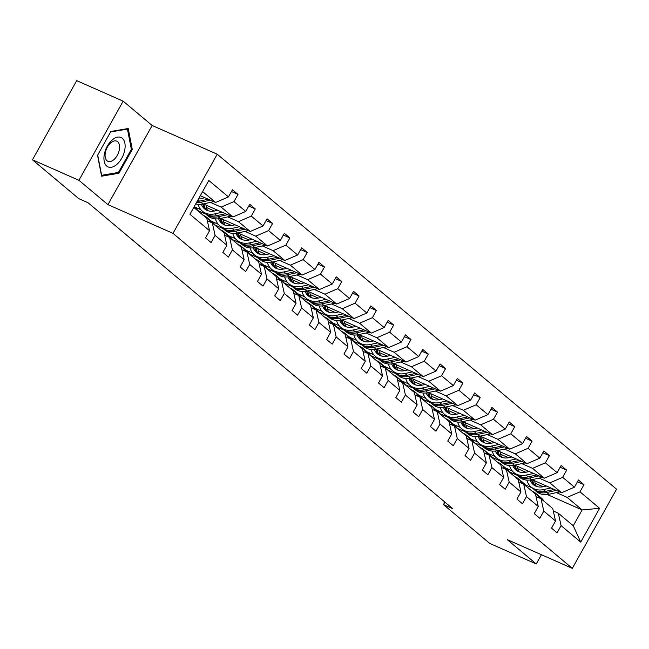 <?xml version="1.0" encoding="UTF-8"?>
<svg xmlns="http://www.w3.org/2000/svg" width="649" height="649" viewBox="0 0 649 649"><rect width="100%" height="100%" fill="white"/><g stroke="black" fill="none" stroke-linecap="round" stroke-linejoin="round"><path stroke-width="0.97" d="M123.156 101.163L78.927 180.308L107.921 204.63L152.158 125.484L123.156 101.163L76.687 80.638L32.45 159.792L78.748 198.626L88.045 202.731L452.775 508.711L443.478 504.606L489.776 543.44L536.252 563.965L541.42 554.717M152.158 125.484L217.22 154.211L616.55 489.208L572.313 568.362L172.991 233.356L217.22 154.211M78.927 180.308L32.45 159.792M200.298 195.706L215.614 202.472L202.618 191.56M215.614 202.472L228.448 196.931L232.447 189.768L237.996 194.416L231.466 191.536M547.277 494.546L582.121 509.936L567.153 497.377L579.979 491.837L599.611 508.305L580.717 542.102L561.093 525.633L557.085 532.805L551.545 528.148L555.544 520.985L543.789 511.12L539.79 518.291L534.241 513.635L538.248 506.471L526.493 496.607L522.486 503.778L516.945 499.122L520.944 491.958L509.189 482.102L505.19 489.265L499.641 484.608L503.648 477.445L491.893 467.588L487.886 474.752L482.345 470.103L486.352 462.932L474.597 453.075L470.59 460.238L465.041 455.59L469.049 448.418L457.294 438.562L453.286 445.725L447.745 441.077L451.753 433.905L439.998 424.048L435.99 431.212L430.441 426.563L434.449 419.392L422.694 409.535L418.694 416.699L413.145 412.05L417.153 404.887L405.398 395.022L401.39 402.185L395.849 397.537L399.849 390.373L388.094 380.509L384.094 387.672L378.545 383.024L382.553 375.86L370.798 365.995L366.79 373.159L361.25 368.51L365.249 361.347L353.494 351.482L349.495 358.654L343.946 353.997L347.953 346.834L336.198 336.969L332.191 344.14L326.65 339.484L330.649 332.32L318.902 322.456L314.895 329.627L309.346 324.971L313.353 317.807L301.598 307.942L297.591 315.114L292.05 310.457L296.058 303.294L284.303 293.437L280.295 300.601L274.746 295.944L278.754 288.781L266.999 278.924L262.999 286.087L257.45 281.439L261.458 274.267L249.703 264.411L245.695 271.574L240.154 266.926L244.154 259.754L232.399 249.897L228.399 257.061L222.85 252.412L226.858 245.241L215.103 235.384L211.095 242.548L205.555 237.899L209.554 230.728L189.93 214.267L208.816 180.471L228.448 196.931M203.348 203.924L232.918 216.985L221.163 207.12L233.989 201.588L237.996 194.416M233.989 201.588L245.744 211.444L249.751 204.281L255.292 208.929L248.762 206.049M220.644 218.437L250.214 231.498L238.459 221.633L251.293 216.101L255.292 208.929M251.293 216.101L263.048 225.957L267.047 218.794L272.596 223.443L266.066 220.563M237.94 232.95L267.518 246.012L255.763 236.147L268.589 230.614L272.596 223.443M268.589 230.614L280.344 240.471L284.351 233.307L289.892 237.956L283.362 235.076M255.244 247.464L284.814 260.525L273.059 250.66L285.893 245.119L289.892 237.956M285.893 245.119L297.648 254.984L301.647 247.821L307.196 252.469L300.657 249.589M272.539 261.977L302.118 275.03L290.363 265.173L303.188 259.632L307.196 252.469M303.188 259.632L314.943 269.497L318.951 262.334L324.492 266.982L317.961 264.094M289.843 276.49L319.413 289.543L307.658 279.687L320.484 274.146L324.492 266.982M320.484 274.146L332.239 284.011L336.247 276.847L341.796 281.496L335.257 278.608M307.139 291.003L336.717 304.057L324.962 294.2L337.788 288.659L341.796 281.496M337.788 288.659L349.543 298.524L353.551 291.352L359.092 296.009L352.561 293.121M324.443 305.517L354.013 318.57L342.258 308.713L355.084 303.172L359.092 296.009M355.084 303.172L366.839 313.037L370.847 305.866L376.388 310.522L369.857 307.634M341.739 320.03L371.309 333.083L359.554 323.226L372.388 317.686L376.388 310.522M372.388 317.686L384.143 327.55L388.143 320.379L393.692 325.035L387.161 322.147M359.043 334.543L388.613 347.596L376.858 337.74L389.684 332.199L393.692 325.035M389.684 332.199L401.439 342.064L405.447 334.892L410.987 339.549L404.457 336.661M376.339 349.057L405.909 362.11L394.154 352.245L406.988 346.712L410.987 339.549M406.988 346.712L418.743 356.569L422.742 349.405L428.291 354.062L421.761 351.174M393.635 363.57L423.213 376.623L411.458 366.758L424.284 361.225L428.291 354.062M424.284 361.225L436.039 371.082L440.046 363.919L445.587 368.567L439.057 365.687M410.939 378.083L440.509 391.136L428.754 381.271L441.588 375.739L445.587 368.567M441.588 375.739L453.343 385.595L457.342 378.432L462.891 383.08L456.352 380.2M428.235 392.588L457.813 405.649L446.058 395.785L458.884 390.252L462.891 383.08M458.884 390.252L470.639 400.108L474.646 392.945L480.187 397.594L473.656 394.714M445.539 407.101L475.109 420.163L463.354 410.298L476.179 404.765L480.187 397.594M476.179 404.765L487.934 414.622L491.942 407.458L497.491 412.107L490.952 409.227M462.834 421.615L492.413 434.676L480.658 424.811L493.483 419.278L497.491 412.107M493.483 419.278L505.238 429.135L509.246 421.972L514.787 426.62L508.256 423.74M480.138 436.128L509.708 449.189L497.953 439.324L510.779 433.783L514.787 426.62M510.779 433.783L522.534 443.648L526.542 436.485L532.083 441.133L525.552 438.253M497.434 450.641L527.004 463.702L515.249 453.838L528.083 448.297L532.083 441.133M528.083 448.297L539.838 458.162L543.838 450.998L549.387 455.647L542.856 452.759M514.738 465.155L544.308 478.208L532.553 468.351L545.379 462.81L549.387 455.647M545.379 462.81L557.134 472.675L561.142 465.511L566.682 470.16L560.152 467.272M532.034 479.668L561.604 492.721L549.849 482.864L562.683 477.323L566.682 470.16M562.683 477.323L574.438 487.188L578.437 480.017L583.986 484.673L577.456 481.785M579.979 491.837L583.986 484.673M226.858 245.241L224.067 232.813L212.312 222.948L207.315 220.749M212.312 222.948L215.103 235.384M210.406 202.374L221.163 207.12M232.918 216.985L245.744 211.444M244.154 259.754L241.371 247.326L229.616 237.461L224.619 235.254M229.616 237.461L232.399 249.897M206.431 207.493L214.421 211.022M227.702 216.888L238.459 221.633M197.986 210.933A18.918 15.341 -50 0 0 195.244 207.688L194.124 206.755L200.882 209.716M250.214 231.498L263.048 225.957M261.458 274.267L258.667 261.839L246.912 251.974L241.915 249.768M246.912 251.974L249.703 264.411M197.742 210.536L205.814 214.097M223.735 222.007L231.717 225.536M244.998 231.401L255.763 236.147M211.379 221.228L218.178 224.23M267.518 246.012L280.344 240.471M278.754 288.781L275.971 276.352L264.216 266.488L259.219 264.281M264.216 266.488L266.999 278.924M215.038 225.049L223.11 228.61M241.03 236.52L249.013 240.049M262.301 245.906L273.059 250.66M228.675 235.741L235.482 238.743M284.814 260.525L297.648 254.984M296.058 303.294L293.267 290.866L281.512 281.001L276.515 278.794M281.512 281.001L284.303 293.437M232.342 239.562L240.406 243.124M258.334 251.033L266.317 254.562M279.597 260.419L290.363 265.173M245.979 250.246L252.777 253.256M302.118 275.03L314.943 269.497M313.353 317.807L310.571 305.379L298.816 295.514L293.819 293.307M298.816 295.514L301.598 307.942M249.638 254.075L257.71 257.637M275.63 265.546L283.613 269.067M296.901 274.933L307.658 279.687M263.275 264.76L270.073 267.769M319.413 289.543L332.239 284.011M330.649 332.32L327.867 319.892L316.112 310.027L311.114 307.821M316.112 310.027L318.902 322.456M266.942 268.581L275.006 272.15M292.934 280.06L300.917 283.581M314.197 289.446L324.962 294.2M280.579 279.273L287.377 282.274M336.717 304.057L349.543 298.524M347.953 346.834L345.163 334.397L333.408 324.541L328.418 322.334M333.408 324.541L336.198 336.969M284.238 283.094L292.31 286.655M310.23 294.573L318.213 298.094M331.501 303.959L342.258 308.713M297.875 293.786L304.673 296.788M354.013 318.57L366.839 313.037M365.249 361.347L362.466 348.911L350.711 339.054L345.714 336.847M350.711 339.054L353.494 351.482M301.542 297.607L309.605 301.168M327.534 309.086L335.517 312.607M348.797 318.472L359.554 323.226M315.171 308.299L321.977 311.301M371.309 333.083L384.143 327.55M382.553 375.86L379.762 363.424L368.007 353.567L363.01 351.36M368.007 353.567L370.798 365.995M318.837 312.12L326.909 315.682M344.83 323.6L352.813 327.12M366.101 332.986L376.858 337.74M332.475 322.813L339.273 325.814M388.613 347.596L401.439 342.064M399.849 390.373L397.066 377.937L385.311 368.08L380.314 365.874M385.311 368.08L388.094 380.509M336.141 326.634L344.205 330.195M362.134 338.113L370.117 341.634M383.397 347.499L394.154 352.245M349.77 337.326L356.577 340.327M405.909 362.11L418.743 356.569M417.153 404.887L414.362 392.45L402.607 382.594L397.61 380.387M402.607 382.594L405.398 395.022M353.437 341.147L361.509 344.708M379.43 352.626L387.412 356.147M400.693 362.012L411.458 366.758M367.074 351.839L373.873 354.841M423.213 376.623L436.039 371.082M434.449 419.392L431.666 406.964L419.911 397.107L414.914 394.9M419.911 397.107L422.694 409.535M370.733 355.66L378.805 359.222M396.726 367.131L404.708 370.66M417.997 376.525L428.754 381.271M384.37 366.352L391.177 369.354M440.509 391.136L453.343 385.595M451.753 433.905L448.962 421.477L437.207 411.612L432.21 409.414M437.207 411.612L439.998 424.048M388.037 370.173L396.109 373.735M414.03 381.644L422.012 385.173M435.292 391.039L446.058 395.785M401.674 380.866L408.472 383.867M457.813 405.649L470.639 400.108M469.049 448.418L466.266 435.99L454.511 426.125L449.514 423.927M454.511 426.125L457.294 438.562M405.333 384.687L413.405 388.248M431.325 396.158L439.308 399.687M452.596 405.552L463.354 410.298M418.97 395.379L425.768 398.381M475.109 420.163L487.934 414.622M486.352 462.932L483.562 450.503L471.807 440.639L466.809 438.432M471.807 440.639L474.597 453.075M422.637 399.2L430.701 402.761M448.629 410.671L456.612 414.2M469.892 420.065L480.658 424.811M436.274 409.892L443.072 412.894M492.413 434.676L505.238 429.135M503.648 477.445L500.858 465.017L489.103 455.152L484.113 452.945M489.103 455.152L491.893 467.588M439.933 413.713L448.005 417.275M465.925 425.184L473.908 428.713M487.196 434.57L497.953 439.324M453.57 424.405L460.368 427.407M509.708 449.189L522.534 443.648M520.944 491.958L518.162 479.53L506.407 469.665L501.409 467.458M506.407 469.665L509.189 482.102M457.237 428.226L465.301 431.788M483.229 439.697L491.212 443.226M504.492 449.084L515.249 453.838M470.866 438.911L477.672 441.92M527.004 463.702L539.838 458.162M538.248 506.471L535.457 494.043L523.702 484.178L518.705 481.972M523.702 484.178L526.493 496.607M474.533 442.74L482.605 446.301M500.525 454.211L508.508 457.732M521.796 463.597L532.553 468.351M488.17 453.424L494.968 456.434M544.308 478.208L557.134 472.675M555.544 520.985L552.761 508.556L541.006 498.692L536.009 496.485M541.006 498.692L543.789 511.12M491.837 457.245L499.9 460.814M517.829 468.724L525.812 472.245M539.092 478.11L549.849 482.864M505.466 467.937L512.272 470.939M561.604 492.721L574.438 487.188M580.717 542.102L573.278 525.763L558.302 513.205L553.305 510.998M558.302 513.205L561.093 525.633M107.921 204.63L172.991 233.356M572.313 568.362L507.25 539.635L536.252 563.965M444.881 502.091L443.478 504.606M509.132 471.758L517.204 475.319M535.125 483.237L543.108 486.758M556.388 492.623L567.153 497.377M525.414 484.9L532.172 487.886M573.278 525.763L582.121 509.936L599.611 508.305M193.767 207.396L206.771 218.299L209.554 230.728M118.945 173.259L132.266 149.424L128.226 128.526L110.865 131.463L97.545 155.306L101.585 176.195L118.945 173.259L117.477 172.61M131.285 148.986L132.266 149.424M543.976 501.19A18.918 15.341 -50 0 0 541.234 497.937L539.124 496.177A18.918 15.341 -50 0 0 538.435 495.641M539.132 497.864L538.978 497.54A18.918 15.341 -50 0 0 535.685 493.289A18.918 15.341 -50 0 0 532.01 491.147M541.874 499.422A18.918 15.341 -50 0 0 539.124 496.177M535.685 493.289L537.794 495.057A18.918 15.341 130 0 1 540.682 498.554M546.442 486.028L543.383 486.701A15.706 12.729 130 0 1 533.162 484.519A15.706 12.729 130 0 1 530.022 480.033M550.847 487.975L543.408 489.614A18.918 15.341 130 0 1 531.093 486.977A18.918 15.341 130 0 1 526.85 480.106M559.722 491.893L548.949 494.262A18.918 15.341 130 0 1 536.642 491.634L534.533 489.865A18.918 15.341 -50 0 0 546.847 492.494L556.347 490.401M536.35 486.344A15.706 12.729 130 0 1 534.784 480.885M554.222 489.46L545.517 491.382A18.918 15.341 130 0 1 533.202 488.746L531.093 486.977M531.563 479.773A15.706 12.729 -50 0 0 534.273 485.33M533.884 489.281A18.918 15.341 -50 0 0 534.533 489.865M535.036 485.768A15.706 12.729 130 0 1 532.756 479.984M526.68 486.677A18.918 15.341 -50 0 0 523.93 483.432L521.82 481.663A18.918 15.341 -50 0 0 521.139 481.128M521.828 483.351L521.674 483.034A18.918 15.341 -50 0 0 518.389 478.775A18.918 15.341 -50 0 0 514.714 476.634M524.57 484.908A18.918 15.341 -50 0 0 521.82 481.663M518.389 478.775L520.49 480.544A18.918 15.341 130 0 1 523.386 484.04M509.384 472.164A18.918 15.341 -50 0 0 506.634 468.919L504.524 467.15A18.918 15.341 -50 0 0 503.843 466.615M504.533 468.838L504.378 468.521A18.918 15.341 -50 0 0 501.085 464.262A18.918 15.341 -50 0 0 497.41 462.12M507.275 470.395A18.918 15.341 -50 0 0 504.524 467.15M501.085 464.262L503.194 466.031A18.918 15.341 130 0 1 506.082 469.527M529.138 471.515L526.079 472.188A15.706 12.729 130 0 1 515.866 470.006A15.706 12.729 130 0 1 512.726 465.52M533.551 473.462L526.112 475.1A18.918 15.341 130 0 1 513.797 472.464A18.918 15.341 130 0 1 509.546 465.593M542.418 477.38L531.653 479.749A18.918 15.341 130 0 1 519.338 477.12L517.237 475.352A18.918 15.341 -50 0 0 529.543 477.989L539.051 475.887M519.054 471.831A15.706 12.729 130 0 1 517.488 466.371M536.918 474.946L528.213 476.869A18.918 15.341 130 0 1 515.906 474.232L513.797 472.464M514.259 465.26A15.706 12.729 -50 0 0 516.977 470.817M516.588 474.768A18.918 15.341 -50 0 0 517.237 475.352M517.74 471.255A15.706 12.729 130 0 1 515.452 465.471M511.842 457.001L508.784 457.675A15.706 12.729 130 0 1 498.562 455.493A15.706 12.729 130 0 1 495.422 451.006M516.247 458.948L508.808 460.587A18.918 15.341 130 0 1 496.493 457.951A18.918 15.341 130 0 1 492.25 451.079M525.122 462.867L514.357 465.236A18.918 15.341 130 0 1 502.042 462.607L499.933 460.839A18.918 15.341 -50 0 0 512.248 463.475L521.747 461.374M501.75 457.318A15.706 12.729 130 0 1 500.184 451.858M519.622 460.433L510.917 462.356A18.918 15.341 130 0 1 498.602 459.719L496.493 457.951M496.964 450.747A15.706 12.729 -50 0 0 499.673 456.304M499.292 460.255A18.918 15.341 -50 0 0 499.933 460.839M500.436 456.742A15.706 12.729 130 0 1 498.156 450.958M116.885 164.384A16.071 9.159 113.8 0 0 124.868 143.178A16.071 9.159 113.8 0 0 112.172 140.006A16.071 9.159 113.8 0 0 104.197 161.212A16.071 9.159 113.8 0 0 116.885 164.384M113.948 159.573A11.001 6.271 113.8 0 0 119.416 149.213A11.001 6.271 113.8 0 0 116.771 141.157A11.001 6.271 113.8 0 0 110.719 142.877A11.001 6.271 113.8 0 0 105.243 153.237A11.001 6.271 113.8 0 0 107.888 161.293A11.001 6.271 113.8 0 0 113.948 159.573M97.707 155.046L110.614 131.95L127.439 129.102L131.349 149.351L118.443 172.439L101.625 175.295L97.691 155.038M126.709 128.786L127.439 129.102M492.08 457.65A18.918 15.341 -50 0 0 489.33 454.405L487.229 452.637A18.918 15.341 -50 0 0 486.539 452.102M487.229 454.324L487.075 454.008A18.918 15.341 -50 0 0 483.789 449.749A18.918 15.341 -50 0 0 480.114 447.607M489.971 455.882A18.918 15.341 -50 0 0 487.229 452.637M483.789 449.749L485.898 451.517A18.918 15.341 130 0 1 488.786 455.014M494.546 442.488L491.48 443.162A15.706 12.729 130 0 1 481.266 440.979A15.706 12.729 130 0 1 478.126 436.493M498.951 444.435L491.512 446.074A18.918 15.341 130 0 1 479.197 443.445A18.918 15.341 130 0 1 474.946 436.566M507.826 448.354L497.053 450.731A18.918 15.341 130 0 1 484.738 448.094L482.637 446.325A18.918 15.341 -50 0 0 494.944 448.962L504.451 446.861M484.454 442.805A15.706 12.729 130 0 1 482.888 437.345M502.318 445.928L493.613 447.842A18.918 15.341 130 0 1 481.307 445.206L479.197 443.445M479.668 436.233A15.706 12.729 -50 0 0 482.377 441.791M481.988 445.741A18.918 15.341 -50 0 0 482.637 446.325M483.14 442.229A15.706 12.729 130 0 1 480.852 436.444M474.784 443.137A18.918 15.341 -50 0 0 472.034 439.892L469.925 438.124A18.918 15.341 -50 0 0 469.243 437.588M469.933 439.811L469.779 439.495A18.918 15.341 -50 0 0 466.485 435.236A18.918 15.341 -50 0 0 462.81 433.094M472.675 441.369A18.918 15.341 -50 0 0 469.925 438.124M466.485 435.236L468.594 437.004A18.918 15.341 130 0 1 471.49 440.501M477.242 427.975L474.184 428.656A15.706 12.729 130 0 1 463.962 426.466A15.706 12.729 130 0 1 460.822 421.98M481.647 429.922L474.208 431.561A18.918 15.341 130 0 1 461.901 428.932A18.918 15.341 130 0 1 457.65 422.053M490.522 433.84L479.757 436.217A18.918 15.341 130 0 1 467.442 433.581L465.333 431.812A18.918 15.341 -50 0 0 477.648 434.449L487.148 432.356M467.15 428.299A15.706 12.729 130 0 1 465.584 422.832M485.022 431.415L476.317 433.329A18.918 15.341 130 0 1 464.003 430.693L461.901 428.932M462.364 421.72A15.706 12.729 -50 0 0 465.073 427.277M464.692 431.228A18.918 15.341 -50 0 0 465.333 431.812M465.844 427.723A15.706 12.729 130 0 1 463.556 421.931M457.48 428.624A18.918 15.341 -50 0 0 454.73 425.379L452.629 423.61A18.918 15.341 -50 0 0 451.939 423.075M452.637 425.298L452.475 424.981A18.918 15.341 -50 0 0 449.189 420.722A18.918 15.341 -50 0 0 445.514 418.581M455.371 426.855A18.918 15.341 -50 0 0 452.629 423.61M449.189 420.722L451.298 422.491A18.918 15.341 130 0 1 454.186 425.987M459.946 413.462L456.888 414.143A15.706 12.729 130 0 1 446.666 411.953A15.706 12.729 130 0 1 443.527 407.467M464.351 415.409L456.912 417.047A18.918 15.341 130 0 1 444.597 414.419A18.918 15.341 130 0 1 440.355 407.54M473.226 419.327L462.453 421.704A18.918 15.341 130 0 1 450.146 419.067L448.037 417.299A18.918 15.341 -50 0 0 460.352 419.935L469.852 417.842M449.854 413.786A15.706 12.729 130 0 1 448.289 408.318M467.718 416.901L459.013 418.816A18.918 15.341 130 0 1 446.707 416.187L444.597 414.419M445.068 407.207A15.706 12.729 -50 0 0 447.778 412.764M447.388 416.715A18.918 15.341 -50 0 0 448.037 417.299M448.54 413.21A15.706 12.729 130 0 1 446.252 407.426M440.184 414.111A18.918 15.341 -50 0 0 437.434 410.866L435.325 409.097A18.918 15.341 -50 0 0 434.643 408.562M435.333 410.785L435.179 410.468A18.918 15.341 -50 0 0 431.885 406.217A18.918 15.341 -50 0 0 428.218 404.067M438.075 412.342A18.918 15.341 -50 0 0 435.325 409.097M431.885 406.217L433.994 407.978A18.918 15.341 130 0 1 436.891 411.474M442.642 398.957L439.584 399.63A15.706 12.729 130 0 1 429.362 397.439A15.706 12.729 130 0 1 426.223 392.953M447.047 400.895L439.608 402.534A18.918 15.341 130 0 1 427.302 399.906A18.918 15.341 130 0 1 423.051 393.026M455.923 404.814L445.157 407.191A18.918 15.341 130 0 1 432.842 404.554L430.733 402.786A18.918 15.341 -50 0 0 443.048 405.422L452.548 403.329M432.55 399.273A15.706 12.729 130 0 1 430.985 393.805M450.422 402.388L441.718 404.303A18.918 15.341 130 0 1 429.403 401.674L427.302 399.906M427.764 392.694A15.706 12.729 -50 0 0 430.474 398.251M430.092 402.21A18.918 15.341 -50 0 0 430.733 402.786M431.244 398.697A15.706 12.729 130 0 1 428.957 392.913M422.88 399.597A18.918 15.341 -50 0 0 420.138 396.352L418.029 394.584A18.918 15.341 -50 0 0 417.339 394.048M418.037 396.279L417.883 395.955A18.918 15.341 -50 0 0 414.589 391.704A18.918 15.341 -50 0 0 410.914 389.562M420.779 397.829A18.918 15.341 -50 0 0 418.029 394.584M414.589 391.704L416.699 393.472A18.918 15.341 130 0 1 419.587 396.961M425.346 384.443L422.288 385.117A15.706 12.729 130 0 1 412.066 382.926A15.706 12.729 130 0 1 408.927 378.44M429.752 386.382L422.312 388.021A18.918 15.341 130 0 1 409.998 385.392A18.918 15.341 130 0 1 405.755 378.521M438.627 390.3L427.853 392.677A18.918 15.341 130 0 1 415.547 390.041L413.437 388.272A18.918 15.341 -50 0 0 425.752 390.909L435.252 388.816M415.255 384.76A15.706 12.729 130 0 1 413.689 379.292M433.126 387.875L424.422 389.789A18.918 15.341 130 0 1 412.107 387.161L409.998 385.392M410.468 378.18A15.706 12.729 -50 0 0 413.178 383.746M412.788 387.696A18.918 15.341 -50 0 0 413.437 388.272M413.94 384.184A15.706 12.729 130 0 1 411.661 378.399M405.584 385.084A18.918 15.341 -50 0 0 402.834 381.839L400.725 380.071A18.918 15.341 -50 0 0 400.044 379.535M400.733 381.766L400.579 381.442A18.918 15.341 -50 0 0 397.293 377.191A18.918 15.341 -50 0 0 393.618 375.049M403.475 383.316A18.918 15.341 -50 0 0 400.725 380.071M397.293 377.191L399.395 378.959A18.918 15.341 130 0 1 402.291 382.448M408.043 369.93L404.984 370.603A15.706 12.729 130 0 1 394.762 368.413A15.706 12.729 130 0 1 391.623 363.927M412.448 371.869L405.008 373.516A18.918 15.341 130 0 1 392.702 370.879A18.918 15.341 130 0 1 388.451 364.008M421.323 375.787L410.557 378.164A18.918 15.341 130 0 1 398.243 375.528L396.141 373.759A18.918 15.341 -50 0 0 408.448 376.396L417.956 374.303M397.959 370.246A15.706 12.729 130 0 1 396.393 364.779M415.822 373.362L407.118 375.276A18.918 15.341 130 0 1 394.811 372.648L392.702 370.879M393.164 363.667A15.706 12.729 -50 0 0 395.882 369.232M395.492 373.183A18.918 15.341 -50 0 0 396.141 373.759M396.644 369.67A15.706 12.729 130 0 1 394.357 363.886M388.28 370.571A18.918 15.341 -50 0 0 385.538 367.326L383.429 365.557A18.918 15.341 -50 0 0 382.74 365.022M383.437 367.253L383.283 366.928A18.918 15.341 -50 0 0 379.99 362.677A18.918 15.341 -50 0 0 376.315 360.536M386.179 368.802A18.918 15.341 -50 0 0 383.429 365.557M379.99 362.677L382.099 364.446A18.918 15.341 130 0 1 384.987 367.934M390.747 355.417L387.688 356.09A15.706 12.729 130 0 1 377.467 353.9A15.706 12.729 130 0 1 374.327 349.422M395.152 357.356L387.713 359.002A18.918 15.341 130 0 1 375.398 356.366A18.918 15.341 130 0 1 371.155 349.495M404.027 361.274L393.253 363.651A18.918 15.341 130 0 1 380.947 361.014L378.838 359.246A18.918 15.341 -50 0 0 391.152 361.882L400.652 359.789M380.655 355.733A15.706 12.729 130 0 1 379.089 350.265M398.527 358.848L389.822 360.771A18.918 15.341 130 0 1 377.507 358.134L375.398 356.366M375.868 349.162A15.706 12.729 -50 0 0 378.578 354.719M378.189 358.67A18.918 15.341 -50 0 0 378.838 359.246M379.341 355.157A15.706 12.729 130 0 1 377.061 349.373M370.985 356.058A18.918 15.341 -50 0 0 368.234 352.813L366.125 351.044A18.918 15.341 -50 0 0 365.444 350.509M366.133 352.74L365.979 352.415A18.918 15.341 -50 0 0 362.694 348.164A18.918 15.341 -50 0 0 359.019 346.022M368.875 354.289A18.918 15.341 -50 0 0 366.125 351.044M362.694 348.164L364.795 349.933A18.918 15.341 130 0 1 367.691 353.421M373.443 340.903L370.384 341.577A15.706 12.729 130 0 1 360.171 339.386A15.706 12.729 130 0 1 357.031 334.908M377.856 342.85L370.417 344.489A18.918 15.341 130 0 1 358.102 341.853A18.918 15.341 130 0 1 353.851 334.981M386.723 346.761L375.958 349.138A18.918 15.341 130 0 1 363.643 346.501L361.542 344.741A18.918 15.341 -50 0 0 373.848 347.369L383.356 345.276M363.359 341.22A15.706 12.729 130 0 1 361.793 335.752M381.223 344.335L372.518 346.258A18.918 15.341 130 0 1 360.211 343.621L358.102 341.853M358.564 334.649A15.706 12.729 -50 0 0 361.282 340.206M360.893 344.157A18.918 15.341 -50 0 0 361.542 344.741M362.045 340.644A15.706 12.729 130 0 1 359.757 334.86M353.689 341.544A18.918 15.341 -50 0 0 350.939 338.299L348.829 336.531A18.918 15.341 -50 0 0 348.148 335.995M348.838 338.226L348.683 337.902A18.918 15.341 -50 0 0 345.39 333.651A18.918 15.341 -50 0 0 341.715 331.509M351.58 339.784A18.918 15.341 -50 0 0 348.829 336.531M345.39 333.651L347.499 335.419A18.918 15.341 130 0 1 350.387 338.908M356.147 326.39L353.088 327.064A15.706 12.729 130 0 1 342.867 324.881A15.706 12.729 130 0 1 339.727 320.395M360.552 328.337L353.113 329.976A18.918 15.341 130 0 1 340.798 327.339A18.918 15.341 130 0 1 336.555 320.468M369.427 332.256L358.662 334.624A18.918 15.341 130 0 1 346.347 331.996L344.238 330.227A18.918 15.341 -50 0 0 356.552 332.856L366.052 330.763M346.055 326.707A15.706 12.729 130 0 1 344.489 321.247M363.927 329.822L355.222 331.744A18.918 15.341 130 0 1 342.907 329.108L340.798 327.339M341.269 320.135A15.706 12.729 -50 0 0 343.978 325.693M343.597 329.643A18.918 15.341 -50 0 0 344.238 330.227M344.741 326.131A15.706 12.729 130 0 1 342.461 320.346M336.385 327.031A18.918 15.341 -50 0 0 333.635 323.786L331.534 322.026A18.918 15.341 -50 0 0 330.844 321.49M331.534 323.713L331.379 323.389A18.918 15.341 -50 0 0 328.094 319.138A18.918 15.341 -50 0 0 324.419 316.996M334.276 325.271A18.918 15.341 -50 0 0 331.534 322.026M328.094 319.138L330.203 320.906A18.918 15.341 130 0 1 333.091 324.403M338.851 311.877L335.784 312.55A15.706 12.729 130 0 1 325.571 310.368A15.706 12.729 130 0 1 322.431 305.882M343.256 313.824L335.817 315.463A18.918 15.341 130 0 1 323.502 312.826A18.918 15.341 130 0 1 319.251 305.955M352.123 317.742L341.358 320.111A18.918 15.341 130 0 1 329.043 317.483L326.942 315.714A18.918 15.341 -50 0 0 339.249 318.343L348.756 316.25M328.759 312.193A15.706 12.729 130 0 1 327.193 306.734M346.623 315.309L337.918 317.231A18.918 15.341 130 0 1 325.611 314.595L323.502 312.826M323.973 305.622A15.706 12.729 -50 0 0 326.682 311.179M326.293 315.13A18.918 15.341 -50 0 0 326.942 315.714M327.445 311.617A15.706 12.729 130 0 1 325.157 305.833M319.089 312.526A18.918 15.341 -50 0 0 316.339 309.273L314.23 307.512A18.918 15.341 -50 0 0 313.548 306.977M314.238 309.2L314.084 308.875A18.918 15.341 -50 0 0 310.79 304.624A18.918 15.341 -50 0 0 307.115 302.483M316.98 310.757A18.918 15.341 -50 0 0 314.23 307.512M310.79 304.624L312.899 306.393A18.918 15.341 130 0 1 315.795 309.889M321.547 297.364L318.489 298.037A15.706 12.729 130 0 1 308.267 295.855A15.706 12.729 130 0 1 305.127 291.369M325.952 299.311L318.513 300.949A18.918 15.341 130 0 1 306.206 298.313A18.918 15.341 130 0 1 301.955 291.442M334.827 303.229L324.062 305.598A18.918 15.341 130 0 1 311.747 302.969L309.638 301.201A18.918 15.341 -50 0 0 321.953 303.829L331.452 301.736M311.455 297.68A15.706 12.729 130 0 1 309.889 292.22M329.327 300.795L320.622 302.718A18.918 15.341 130 0 1 308.307 300.081L306.206 298.313M306.669 291.109A15.706 12.729 -50 0 0 309.378 296.666M308.997 300.617A18.918 15.341 -50 0 0 309.638 301.201M310.149 297.104A15.706 12.729 130 0 1 307.861 291.32M301.785 298.013A18.918 15.341 -50 0 0 299.035 294.768L296.934 292.999A18.918 15.341 -50 0 0 296.244 292.464M296.942 294.687L296.78 294.37A18.918 15.341 -50 0 0 293.494 290.111A18.918 15.341 -50 0 0 289.819 287.969M299.676 296.244A18.918 15.341 -50 0 0 296.934 292.999M293.494 290.111L295.603 291.88A18.918 15.341 130 0 1 298.491 295.376M304.251 282.85L301.193 283.524A15.706 12.729 130 0 1 290.971 281.341A15.706 12.729 130 0 1 287.832 276.855M308.656 284.797L301.217 286.436A18.918 15.341 130 0 1 288.902 283.8A18.918 15.341 130 0 1 284.66 276.928M317.531 288.716L306.758 291.085A18.918 15.341 130 0 1 294.451 288.456L292.342 286.688A18.918 15.341 -50 0 0 304.657 289.324L314.157 287.223M294.159 283.167A15.706 12.729 130 0 1 292.594 277.707M312.023 286.282L303.318 288.205A18.918 15.341 130 0 1 291.012 285.568L288.902 283.8M289.373 276.596A15.706 12.729 -50 0 0 292.082 282.153M291.693 286.104A18.918 15.341 -50 0 0 292.342 286.688M292.845 282.591A15.706 12.729 130 0 1 290.557 276.807M284.489 283.499A18.918 15.341 -50 0 0 281.739 280.254L279.63 278.486A18.918 15.341 -50 0 0 278.948 277.95M279.638 280.173L279.484 279.857A18.918 15.341 -50 0 0 276.19 275.598A18.918 15.341 -50 0 0 272.523 273.456M282.38 281.731A18.918 15.341 -50 0 0 279.63 278.486M276.19 275.598L278.299 277.366A18.918 15.341 130 0 1 281.195 280.863M286.947 268.337L283.889 269.011A15.706 12.729 130 0 1 273.667 266.828A15.706 12.729 130 0 1 270.528 262.342M291.352 270.284L283.913 271.923A18.918 15.341 130 0 1 271.607 269.286A18.918 15.341 130 0 1 267.356 262.415M300.227 274.202L289.462 276.571A18.918 15.341 130 0 1 277.147 273.943L275.038 272.174A18.918 15.341 -50 0 0 287.353 274.811L296.853 272.71M276.855 268.654A15.706 12.729 130 0 1 275.29 263.194M294.727 271.769L286.022 273.691A18.918 15.341 130 0 1 273.708 271.055L271.607 269.286M272.069 262.082A15.706 12.729 -50 0 0 274.778 267.639M274.397 271.59A18.918 15.341 -50 0 0 275.038 272.174M275.549 268.078A15.706 12.729 130 0 1 273.261 262.293M267.185 268.986A18.918 15.341 -50 0 0 264.435 265.741L262.334 263.973A18.918 15.341 -50 0 0 261.644 263.437M262.342 265.66L262.188 265.344A18.918 15.341 -50 0 0 258.894 261.085A18.918 15.341 -50 0 0 255.219 258.943M265.084 267.218A18.918 15.341 -50 0 0 262.334 263.973M258.894 261.085L261.003 262.853A18.918 15.341 130 0 1 263.892 266.35M269.651 253.824L266.593 254.497A15.706 12.729 130 0 1 256.371 252.315A15.706 12.729 130 0 1 253.232 247.829M274.056 255.771L266.617 257.41A18.918 15.341 130 0 1 254.303 254.781A18.918 15.341 130 0 1 250.06 247.902M282.932 259.689L272.158 262.066A18.918 15.341 130 0 1 259.851 259.43L257.742 257.661A18.918 15.341 -50 0 0 270.057 260.298L279.557 258.197M259.559 254.14A15.706 12.729 130 0 1 257.994 248.681M277.431 257.264L268.727 259.178A18.918 15.341 130 0 1 256.412 256.542L254.303 254.781M254.773 247.569A15.706 12.729 -50 0 0 257.483 253.126M257.093 257.077A18.918 15.341 -50 0 0 257.742 257.661M258.245 253.564A15.706 12.729 130 0 1 255.966 247.78M249.889 254.473A18.918 15.341 -50 0 0 247.139 251.228L245.03 249.459A18.918 15.341 -50 0 0 244.349 248.924M245.038 251.147L244.884 250.83A18.918 15.341 -50 0 0 241.598 246.571A18.918 15.341 -50 0 0 237.923 244.43M247.78 252.704A18.918 15.341 -50 0 0 245.03 249.459M241.598 246.571L243.7 248.34A18.918 15.341 130 0 1 246.596 251.836M252.347 239.311L249.289 239.984A15.706 12.729 130 0 1 239.067 237.802A15.706 12.729 130 0 1 235.928 233.316M256.753 241.258L249.313 242.896A18.918 15.341 130 0 1 237.007 240.268A18.918 15.341 130 0 1 232.756 233.389M265.628 245.176L254.862 247.553A18.918 15.341 130 0 1 242.548 244.916L240.446 243.148A18.918 15.341 -50 0 0 252.753 245.784L262.261 243.691M242.255 239.635A15.706 12.729 130 0 1 240.698 234.167M260.127 242.75L251.423 244.665A18.918 15.341 130 0 1 239.108 242.028L237.007 240.268M237.469 233.056A15.706 12.729 -50 0 0 240.187 238.613M239.797 242.564A18.918 15.341 -50 0 0 240.446 243.148M240.949 239.059A15.706 12.729 130 0 1 238.662 233.267M232.585 239.96A18.918 15.341 -50 0 0 229.843 236.715L227.734 234.946A18.918 15.341 -50 0 0 227.045 234.411M227.742 236.634L227.588 236.317A18.918 15.341 -50 0 0 224.294 232.058A18.918 15.341 -50 0 0 220.619 229.916M230.484 238.191A18.918 15.341 -50 0 0 227.734 234.946M224.294 232.058L226.404 233.827A18.918 15.341 130 0 1 229.292 237.323M235.052 224.797L231.993 225.479A15.706 12.729 130 0 1 221.771 223.288A15.706 12.729 130 0 1 218.632 218.802M239.457 226.744L232.018 228.383A18.918 15.341 130 0 1 219.703 225.755A18.918 15.341 130 0 1 215.46 218.875M248.332 230.663L237.558 233.04A18.918 15.341 130 0 1 225.252 230.403L223.142 228.635A18.918 15.341 -50 0 0 235.457 231.271L244.957 229.178M224.96 225.122A15.706 12.729 130 0 1 223.394 219.654M242.831 228.237L234.127 230.152A18.918 15.341 130 0 1 221.812 227.523L219.703 225.755M220.173 218.543A15.706 12.729 -50 0 0 222.883 224.1M222.493 228.05A18.918 15.341 -50 0 0 223.142 228.635M223.645 224.546A15.706 12.729 130 0 1 221.366 218.762M215.29 225.446A18.918 15.341 -50 0 0 212.539 222.201L210.43 220.433A18.918 15.341 -50 0 0 209.749 219.897M210.438 222.12L210.284 221.804A18.918 15.341 -50 0 0 206.999 217.553A18.918 15.341 -50 0 0 203.324 215.403M213.18 223.678A18.918 15.341 -50 0 0 210.43 220.433M206.999 217.553L209.1 219.313A18.918 15.341 130 0 1 211.996 222.81M217.748 210.292L214.689 210.966A15.706 12.729 130 0 1 204.476 208.775A15.706 12.729 130 0 1 201.336 204.289M222.161 212.231L214.722 213.87A18.918 15.341 130 0 1 202.407 211.241A18.918 15.341 130 0 1 198.156 204.362M231.028 216.149L220.262 218.526A18.918 15.341 130 0 1 207.948 215.89L205.847 214.121A18.918 15.341 -50 0 0 218.153 216.758L227.661 214.665M207.664 210.609A15.706 12.729 130 0 1 206.098 205.141M225.528 213.724L216.823 215.638A18.918 15.341 130 0 1 204.516 213.01L202.407 211.241M202.869 204.029A15.706 12.729 -50 0 0 205.587 209.586M205.198 213.545A18.918 15.341 -50 0 0 205.847 214.121M206.35 210.033A15.706 12.729 130 0 1 204.062 204.248M195.884 209.165A18.918 15.341 -50 0 0 194.092 206.812M193.929 207.104A18.918 15.341 130 0 1 194.554 208.053M204.857 197.718L198.375 199.146M213.732 201.636L202.967 204.013A18.918 15.341 130 0 1 195.69 203.956M208.232 199.211L199.527 201.125A18.918 15.341 130 0 1 197.069 201.49M196.436 202.626A18.918 15.341 -50 0 0 200.857 202.245L210.357 200.152M538.978 497.54L539.611 498.075M545.517 491.382L543.408 489.614M548.949 494.262L546.847 492.494M521.674 483.034L522.307 483.562M504.378 468.521L505.011 469.049M528.213 476.869L526.112 475.1M531.653 479.749L529.543 477.989M510.917 462.356L508.808 460.587M514.357 465.236L512.248 463.475M487.075 454.008L487.715 454.535M493.613 447.842L491.512 446.074M497.053 450.731L494.944 448.962M469.779 439.495L470.411 440.022M476.317 433.329L474.208 431.561M479.757 436.217L477.648 434.449M452.475 424.981L453.116 425.517M459.013 418.816L456.912 417.047M462.453 421.704L460.352 419.935M435.179 410.468L435.812 411.004M441.718 404.303L439.608 402.534M445.157 407.191L443.048 405.422M417.883 395.955L418.516 396.49M424.422 389.789L422.312 388.021M427.853 392.677L425.752 390.909M400.579 381.442L401.212 381.977M407.118 375.276L405.008 373.516M410.557 378.164L408.448 376.396M383.283 366.928L383.916 367.464M389.822 360.771L387.713 359.002M393.253 363.651L391.152 361.882M365.979 352.415L366.612 352.951M372.518 346.258L370.417 344.489M375.958 349.138L373.848 347.369M348.683 337.902L349.316 338.437M355.222 331.744L353.113 329.976M358.662 334.624L356.552 332.856M331.379 323.389L332.02 323.924M337.918 317.231L335.817 315.463M341.358 320.111L339.249 318.343M314.084 308.875L314.716 309.411M320.622 302.718L318.513 300.949M324.062 305.598L321.953 303.829M296.78 294.37L297.42 294.897M303.318 288.205L301.217 286.436M306.758 291.085L304.657 289.324M279.484 279.857L280.117 280.384M286.022 273.691L283.913 271.923M289.462 276.571L287.353 274.811M262.188 265.344L262.821 265.871M268.727 259.178L266.617 257.41M272.158 262.066L270.057 260.298M244.884 250.83L245.517 251.358M251.423 244.665L249.313 242.896M254.862 247.553L252.753 245.784M227.588 236.317L228.221 236.853M234.127 230.152L232.018 228.383M237.558 233.04L235.457 231.271M210.284 221.804L210.917 222.339M216.823 215.638L214.722 213.87M220.262 218.526L218.153 216.758M199.527 201.125L197.994 199.843M202.967 204.013L200.857 202.245"/></g></svg>
